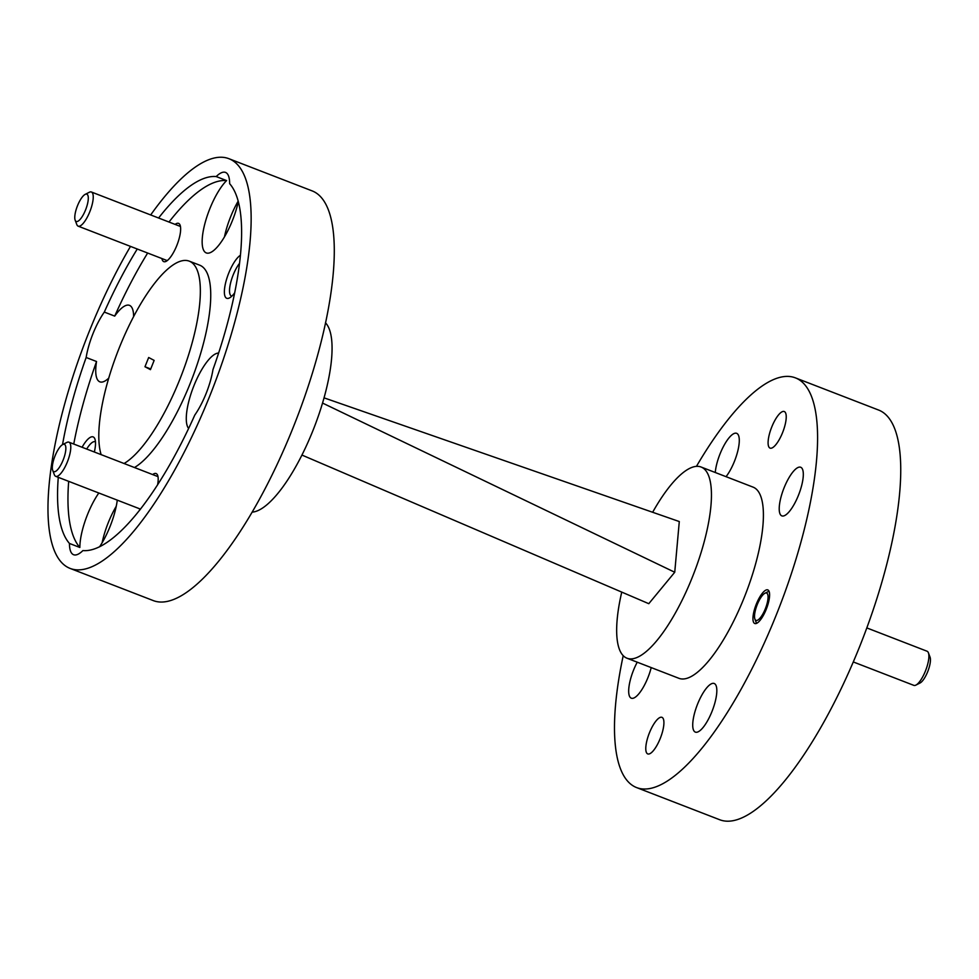 <?xml version="1.0" encoding="UTF-8"?>
<svg xmlns="http://www.w3.org/2000/svg" width="979" height="979" viewBox="0 0 979 979"><rect width="100%" height="100%" fill="white"/><g stroke="black" fill="none" stroke-linecap="round" stroke-linejoin="round"><path stroke-width="1.47" d="M621.751 592.099A102.526 31.683 -68.8 0 0 627.037 658.243A102.526 31.683 -68.8 0 0 692.214 577.549A102.526 31.683 -68.8 0 0 701.025 466.995A102.526 31.683 -68.8 0 0 652.65 512.274M627.037 658.243L679.01 678.349A102.526 31.683 -68.8 0 0 744.175 597.655A102.526 31.683 -68.8 0 0 752.998 487.101L701.025 466.995M766.227 609.342A18.014 5.568 -68.8 0 0 767.781 589.909A18.014 5.568 -68.8 0 0 756.326 604.092A18.014 5.568 -68.8 0 0 754.785 623.513A18.014 5.568 -68.8 0 0 766.227 609.342M660.238 738.484A19.629 6.07 -68.8 0 0 661.926 717.326A19.629 6.07 -68.8 0 0 649.456 732.769A19.629 6.07 -68.8 0 0 647.768 753.928A19.629 6.07 -68.8 0 0 660.238 738.484M782.551 432.681A19.629 6.07 -68.8 0 0 784.24 411.51A19.629 6.07 -68.8 0 0 771.77 426.966A19.629 6.07 -68.8 0 0 770.081 448.125A19.629 6.07 -68.8 0 0 782.551 432.681M637.243 662.183A26.078 8.052 -68.8 0 0 633.572 670.077A26.078 8.052 -68.8 0 0 631.333 698.198A26.078 8.052 -68.8 0 0 647.902 677.676A26.078 8.052 -68.8 0 0 651.206 667.592M726.051 476.675A26.078 8.052 -68.8 0 0 734.397 461.439A26.078 8.052 -68.8 0 0 736.636 433.318A26.078 8.052 -68.8 0 0 720.067 453.84A26.078 8.052 -68.8 0 0 715.282 472.514M798.423 495.362A26.078 8.052 -68.8 0 0 800.675 467.252A26.078 8.052 -68.8 0 0 784.106 487.775A26.078 8.052 -68.8 0 0 781.854 515.884A26.078 8.052 -68.8 0 0 798.423 495.362M711.941 711.598A26.078 8.052 -68.8 0 0 714.18 683.489A26.078 8.052 -68.8 0 0 697.611 704.011A26.078 8.052 -68.8 0 0 695.371 732.121A26.078 8.052 -68.8 0 0 711.941 711.598M623.219 655.649A219.712 67.894 -68.8 0 0 636.729 787.63A219.712 67.894 -68.8 0 0 776.371 614.714A219.712 67.894 -68.8 0 0 795.278 377.821A219.712 67.894 -68.8 0 0 696.461 466.334M636.729 787.63L719.871 819.802A219.712 67.894 -68.8 0 0 859.525 646.886A219.712 67.894 -68.8 0 0 878.432 409.981L795.278 377.821M325.481 322.813A102.526 31.683 111.2 0 1 312.852 430.772A102.526 31.683 111.2 0 1 252.239 512.127M157.57 484.923A20.51 6.339 -68.8 0 0 157.643 475.329A20.51 6.339 -68.8 0 0 152.663 474.57M161.914 258.554A20.51 6.339 -68.8 0 0 166.1 261.344A20.51 6.339 -68.8 0 0 176.807 245.496A20.51 6.339 -68.8 0 0 180.099 225.17A20.51 6.339 -68.8 0 0 175.119 224.399M94.351 452.017A23.435 7.245 -68.8 0 0 94.877 438.922A23.435 7.245 -68.8 0 0 82.077 447.256M95.465 441.908A19.629 6.07 -68.8 0 0 95.147 441.749A19.629 6.07 -68.8 0 0 86.69 449.043M240.357 255.299A23.435 7.245 -68.8 0 0 228.768 273.031A23.435 7.245 -68.8 0 0 229.404 297.959A23.435 7.245 -68.8 0 0 234.605 292.954M239.463 263.424A19.629 6.07 -68.8 0 0 233.198 274.891A19.629 6.07 -68.8 0 0 231.509 296.05A19.629 6.07 -68.8 0 0 231.852 296.147M137.256 249.021A199.202 61.555 -68.8 0 0 104.312 312.081A41.008 12.678 -68.8 0 0 93.005 333.606A41.008 12.678 -68.8 0 0 86.152 357.494A199.202 61.555 -68.8 0 0 62.521 444.65M104.312 312.081L114.714 316.107A41.008 12.678 -68.8 0 1 129.473 305.35A41.008 12.678 -68.8 0 1 133.609 316.547M58.275 477.311A199.202 61.555 -68.8 0 0 69.46 543.455A41.008 12.678 -68.8 0 0 73.596 554.726A41.008 12.678 -68.8 0 0 82.909 550.577A199.202 61.555 -68.8 0 0 194.797 415.059A41.008 12.678 -68.8 0 0 206.104 393.534A41.008 12.678 -68.8 0 0 212.957 369.646A199.202 61.555 -68.8 0 0 229.649 183.697A41.008 12.678 -68.8 0 0 225.513 172.414A41.008 12.678 -68.8 0 0 216.2 176.563L226.602 180.589A41.008 12.678 -68.8 0 0 209.836 208.723A41.008 12.678 -68.8 0 0 206.312 252.937A41.008 12.678 -68.8 0 0 232.378 220.667A41.008 12.678 -68.8 0 0 238.289 201.735M238.142 201.197A41.008 12.678 -68.8 0 0 230.628 216.763A41.008 12.678 -68.8 0 0 224.448 236.93M218.611 353.064A41.008 12.678 -68.8 0 0 193.964 385.616A41.008 12.678 -68.8 0 0 188.629 428.484M99.552 546.833A41.008 12.678 -68.8 0 0 110.064 526.469A41.008 12.678 -68.8 0 0 117.272 500.147M98.83 493A41.008 12.678 -68.8 0 0 87.523 514.526A41.008 12.678 -68.8 0 0 79.85 547.469L69.46 543.455M116.232 506.302A41.008 12.678 -68.8 0 0 108.314 522.566A41.008 12.678 -68.8 0 0 102.134 542.733M134.466 467.534A109.856 33.947 -68.8 0 0 190.134 383.584A109.856 33.947 -68.8 0 0 199.594 265.138L189.192 261.124A109.856 33.947 -68.8 0 0 119.365 347.582A109.856 33.947 -68.8 0 0 101.143 454.635M124.076 463.508A109.856 33.947 -68.8 0 0 179.744 379.571A109.856 33.947 -68.8 0 0 189.192 261.124M130.488 246.402A219.712 67.894 -68.8 0 0 89.187 331.587A219.712 67.894 -68.8 0 0 70.28 568.481L153.434 600.653A219.712 67.894 -68.8 0 0 293.076 427.725A219.712 67.894 -68.8 0 0 311.983 190.832L228.829 158.671A219.712 67.894 -68.8 0 0 150.68 214.952M70.28 568.481A219.712 67.894 -68.8 0 0 209.934 395.565A219.712 67.894 -68.8 0 0 228.829 158.671M73.755 444.038A199.202 61.555 -68.8 0 1 96.542 361.52L86.152 357.494M68.677 481.338A199.202 61.555 -68.8 0 0 79.85 547.469M226.602 180.589A199.202 61.555 -68.8 0 0 168.988 222.037M147.658 253.035A199.202 61.555 -68.8 0 0 114.714 316.107M216.2 176.563A199.202 61.555 -68.8 0 0 158.598 218.011M139.459 508.725A20.51 6.339 -68.8 0 0 139.813 510.035M96.542 361.52A41.008 12.678 -68.8 0 0 99.87 381.847A41.008 12.678 -68.8 0 0 108.755 378.114M148.673 357.506L144.965 366.746L150.448 369.646L154.144 360.407L148.673 357.506M150.717 368.961L144.965 366.746M322.519 403.054L674.739 572.25L679.291 521.55L324.025 397.841M674.739 572.25L648.783 603.688L301.948 455.064M55.057 455.859A14.648 4.528 -68.8 0 0 52.707 470.385A14.648 4.528 -68.8 0 0 63.109 460.13A14.648 4.528 -68.8 0 0 62.705 444.552A14.648 4.528 -68.8 0 0 55.057 455.859M62.705 444.552L66.866 442.435A18.307 5.654 111.2 0 1 68.934 442.178A18.307 5.654 111.2 0 1 67.355 461.917A18.307 5.654 111.2 0 1 55.717 476.332A18.307 5.654 111.2 0 1 54.359 474.742L52.707 470.385M77.512 205.7A14.648 4.528 -68.8 0 0 75.163 220.214A14.648 4.528 -68.8 0 0 85.552 209.959A14.648 4.528 -68.8 0 0 85.161 194.38A14.648 4.528 -68.8 0 0 77.512 205.7M85.161 194.38L89.309 192.276A18.307 5.654 111.2 0 1 91.39 192.006A18.307 5.654 111.2 0 1 89.811 211.745A18.307 5.654 111.2 0 1 78.173 226.161A18.307 5.654 111.2 0 1 76.815 224.57L75.163 220.214M757.256 604.581A14.648 4.528 -68.8 0 0 754.907 619.107A14.648 4.528 -68.8 0 0 765.309 608.852A14.648 4.528 -68.8 0 0 764.905 593.262A14.648 4.528 -68.8 0 0 757.256 604.581M928.398 652.797L930.05 657.154A14.648 4.528 111.2 0 1 927.7 671.68A14.648 4.528 111.2 0 1 920.052 682.999L915.903 685.104A18.307 5.654 -68.8 0 0 925.461 670.958A18.307 5.654 -68.8 0 0 928.398 652.797A18.307 5.654 -68.8 0 0 927.04 651.219L866.794 627.906M853.296 661.951L913.823 685.361A18.307 5.654 -68.8 0 0 915.903 685.104M55.717 476.332L140.511 509.129M68.934 442.178L157.986 476.626M78.173 226.161L167.238 260.61M91.39 192.006L180.442 226.467M754.907 619.107L756.547 623.39M764.905 593.262L768.992 591.194"/></g></svg>
